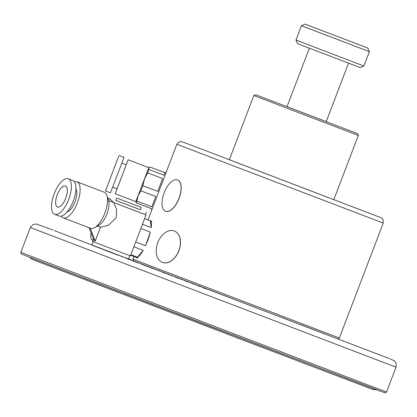 <?xml version="1.0" encoding="UTF-8"?>
<svg xmlns="http://www.w3.org/2000/svg" width="417" height="417" viewBox="0 0 417 417"><rect width="100%" height="100%" fill="white"/><g stroke="black" fill="none" stroke-linecap="round" stroke-linejoin="round"><path stroke-width="0.63" d="M200.024 286.547L197.121 285.447L200.024 286.552M197.387 285.546L197.121 285.447M202.824 287.615L206.488 289.017L202.824 287.621M200.426 286.708L200.16 286.609M203.465 287.871L203.199 287.772M194.093 284.285L191.94 283.461L194.093 284.285M187.786 281.866L184.58 280.651L187.786 281.866M190.647 282.961L190.913 283.06M187.744 281.861L188.01 281.96M180.921 279.249L181.181 279.348M181.911 279.625L182.172 279.729M178.674 278.379L175.468 277.164L178.674 278.379M181.531 279.473L181.796 279.578M178.627 278.374L178.893 278.473M167.754 274.214L168.02 274.313M172.07 275.866L171.804 275.762M165.507 273.344L162.302 272.129L165.507 273.344M168.369 274.438L168.63 274.542M165.466 273.338L165.726 273.437M154.587 269.179L154.853 269.278M158.903 270.831L158.637 270.727M153.774 268.861L148.124 266.708L153.774 268.861M152.299 268.303L152.565 268.402M152.695 268.444L150.203 267.495L152.695 268.444M141.29 264.081L147.754 266.552L141.285 264.086M138.647 263.08L138.381 262.981M141.686 264.242L141.42 264.143M144.725 265.405L144.459 265.306M133.08 260.953L138.637 263.07L133.08 260.953M134.972 261.668L134.707 261.563M136.557 262.277L132.992 260.917L136.557 262.283M133.362 261.042L133.628 261.146M130.917 260.114L125.903 258.206L130.917 260.119M121.17 256.398L121.43 256.497M122.16 256.773L122.421 256.877M116.875 254.756L116.562 254.636M117.776 255.089L118.094 255.214M115.707 254.297L116.009 254.412M113.836 253.593L113.554 253.484M105.803 250.508L112.955 253.244L105.798 250.518M107.763 251.269L107.445 251.149M108.66 251.607L108.983 251.727M106.59 250.815L106.898 250.93M104.724 250.106L104.438 249.997M98.647 247.781L98.334 247.662M99.543 248.125L99.866 248.24M97.479 247.323L97.781 247.443M95.608 246.619L95.326 246.51M120.477 255.897L150.292 267.287L120.477 255.897M150.292 267.287L118.944 255.319M162.375 262.376A16.779 11.269 -69.2 0 0 162.406 262.387A16.779 11.269 -69.2 0 0 162.422 262.392A16.779 11.269 -69.2 0 0 178.914 250.747A16.779 11.269 -69.2 0 0 174.374 231.039A16.779 11.269 -69.2 0 0 174.358 231.034A16.779 11.269 -69.2 0 0 174.311 231.018M178.815 250.711A16.779 11.269 110.8 0 1 162.322 262.356A16.779 11.269 110.8 0 1 157.762 242.668A16.779 11.269 110.8 0 1 174.264 230.997A16.779 11.269 110.8 0 1 178.815 250.711M178.929 198.461A16.779 7.923 110.9 0 1 165.554 211.299A16.779 7.923 110.9 0 1 164.126 192.795A16.779 7.923 110.9 0 1 177.506 179.941A16.779 7.923 110.9 0 1 178.929 198.461M165.612 211.32A16.779 7.923 -69.1 0 0 165.669 211.341A16.779 7.923 -69.1 0 0 179.044 198.508A16.779 7.923 -69.1 0 0 177.621 179.988A16.779 7.923 -69.1 0 0 177.564 179.967M229.329 159.774L333.814 199.675M137.073 257.972L136.468 257.44M150.422 220.869L151.235 220.88M155.791 196.527L140.873 190.83L138.131 195.693L136.906 201.13L151.824 206.827L155.791 196.527L151.824 206.827M152.049 209.308L150.996 208.907L151.142 208.563L136.223 202.865L135.822 201.614L115.186 193.733L117.041 188.755M164.819 172.68L149.901 166.982L148.692 167.947L148.994 169.49L163.912 175.187L164.965 172.336L163.912 175.187M126.221 164.725L128.155 159.774L148.791 167.655L135.822 201.614M147.707 172.888L144.517 179.002L142.838 185.695L157.756 191.393L162.63 178.585L147.707 172.888L148.994 169.49M128.155 159.774L115.186 193.733M162.63 178.585L157.756 191.393M142.838 185.695L140.873 190.83M136.906 201.13L136.223 202.865M150.996 208.907L151.121 208.552M116.02 163.308L108.279 183.616L116.02 163.308M118.642 156.406L105.485 190.929L118.642 156.406M119.048 155.4L124.016 157.298L117.286 175.083L110.448 192.821L105.485 190.929M121.863 163.057L126.257 164.741L121.712 176.772L117.083 188.771L112.684 187.092M135.692 242.032L145.502 245.775L150.328 232.139L140.852 228.526M142.473 224.278L151.204 227.609L150.313 220.848L144.616 218.675L151.929 221.443M150.313 220.848A19.573 4.795 110.9 0 1 151.204 227.609M150.328 232.139A19.573 4.795 110.9 0 1 145.502 245.775M143.156 250.33A19.573 4.795 110.9 0 1 137.433 257.206L143.156 250.33L133.878 246.791M130.86 254.693L137.433 257.206M93.132 239.832A19.015 4.66 110.9 0 1 92.037 239.89A19.015 4.66 110.9 0 1 91.052 232.733M93.486 238.915L92.517 241.448L130.396 255.913L146.054 214.901L113.653 202.547L110.479 199.383L107.894 198.393M65.74 198.2A11.186 4.582 110.9 0 1 57.478 207.004A11.186 4.582 110.9 0 1 57.181 194.921A11.186 4.582 110.9 0 1 65.448 186.102A11.186 4.582 110.9 0 1 65.74 198.2M68.737 199.352A19.015 7.793 110.9 0 1 54.69 214.322A19.015 7.793 110.9 0 1 54.184 193.78A19.015 7.793 110.9 0 1 68.237 178.789A19.015 7.793 110.9 0 1 68.737 199.352M68.237 178.789L72.766 180.514A19.015 7.793 110.9 0 1 73.262 201.077A19.015 7.793 110.9 0 1 59.219 216.048L54.69 214.322M67.069 211.998A13 5.327 -69.1 0 0 75.018 201.739A13 5.327 -69.1 0 0 75.93 188.76M74.382 181.786A19.291 7.907 110.9 0 1 76.916 181.796A19.291 7.907 110.9 0 1 77.421 202.662A19.291 7.907 110.9 0 1 63.17 217.851A19.291 7.907 110.9 0 1 61.268 216.173M76.916 181.796L104.328 192.247A19.291 7.907 110.9 0 1 106.914 195.432A19.291 7.907 110.9 0 1 104.829 213.113A19.291 7.907 110.9 0 1 94.628 227.646A19.291 7.907 110.9 0 1 91.125 228.459L90.124 228.078L95.248 241.01L100.513 227.234L97.406 226.05M63.17 217.851L90.124 228.078M94.628 227.646L99.095 225.071A14.819 6.073 110.9 0 0 106.934 213.911A14.819 6.073 -69.1 0 0 108.529 200.332L106.914 195.432M89.082 227.734L94.138 240.583L95.212 240.995M93.168 241.704L91.87 245.097L118.897 255.439M146.054 214.901L108.618 200.603M115.843 200.353L140.399 209.73M141.29 207.395L140.388 209.746L133.138 206.994L115.837 200.368L116.734 198.018L141.29 207.395L116.734 198.018M124.511 200.989L133.513 204.429L124.511 200.989M113.653 202.547L116.578 209.36L116.353 217.502L108.618 225.185L100.513 227.234M287.021 106.663L326.203 121.628M295.981 40.084L297.597 43.696L360.293 67.637L363.9 66.022L369.389 51.656L301.47 25.718L295.981 40.084L363.9 66.022M305.567 24.285L367.773 48.044L305.567 24.285M320.48 29.982L352.62 42.258L320.48 29.982M54.215 230.575L389.285 358.573M133.284 260.661L128.525 258.848L133.284 260.661M29.2 257.101L379.929 391.016M368.685 385.277L386.559 392.001L385.115 392.892L207.285 325.27L33.172 258.634L21.33 253.979L20.85 252.348L368.685 385.277M20.85 252.348L30.326 227.531L396.035 367.184L396.15 363.52L395.634 362.357L394.221 360.752L390.223 358.938M147.988 219.936L176.886 144.261L178.737 142.108L180.394 141.587L182.458 141.895L205.336 150.558L379.913 217.283M176.886 144.261L383.249 223.064L383.061 219.65L381.941 218.284L380.299 217.434M134.019 256.507L132.992 259.202L339.36 338.005L383.249 223.064M339.36 338.005L338.104 338.901L337.348 338.74L150.261 267.365L327.09 334.757M314.037 329.748L301.017 324.76M229.308 159.82L253.859 95.535L358.344 135.436L357.901 133.836L357.379 133.565M255.751 94.758L356.816 133.346M386.559 392.001L396.035 367.184M52.792 230.033L36.232 223.976L33.073 224.518L30.326 227.531M29.816 257.341L31.249 258.879L38.234 261.74L230.664 335.377L373.199 389.603L376.551 389.744M132.992 259.202L133.534 260.87M166.013 172.737L164.965 172.336M148.791 167.655L149.088 167.415M137.975 258.019L130.657 255.225M92.975 240.249L92.037 239.89M128.488 258.947L129.739 255.668M145.403 214.651L146.398 212.039M109.473 198.998L109.827 198.075M333.798 199.717L358.344 135.436M255.678 94.732L253.859 95.535M305.077 24.103L301.47 25.718M367.773 48.044L369.389 51.656M326.177 121.691L348.523 63.175M286.995 106.731L309.341 48.21"/></g></svg>

